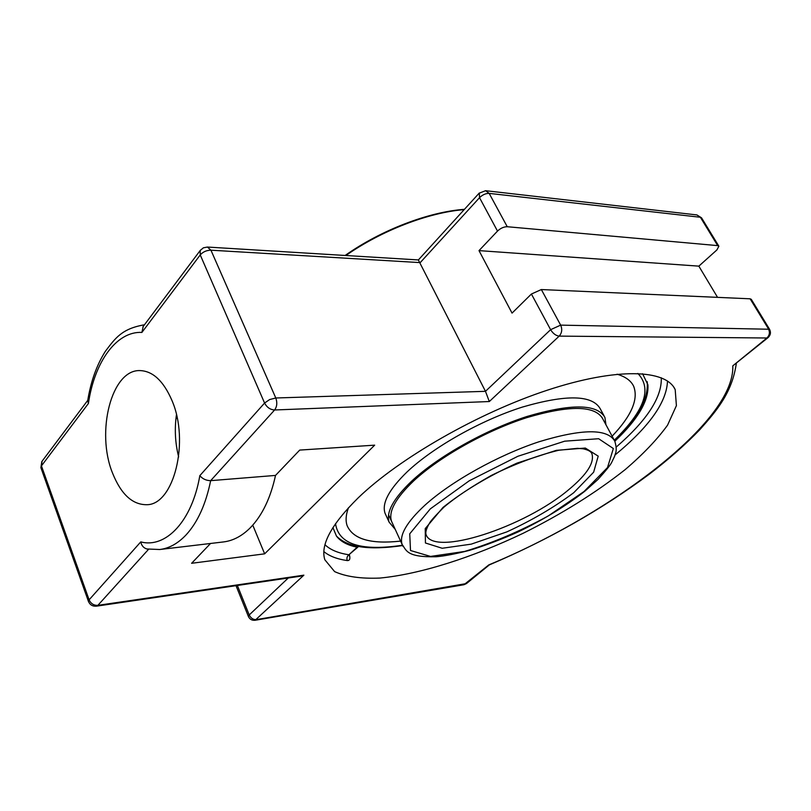 <?xml version="1.0" encoding="UTF-8"?>
<svg xmlns="http://www.w3.org/2000/svg" width="811" height="811" viewBox="0 0 811 811"><rect width="100%" height="100%" fill="white"/><g stroke="black" fill="none" stroke-linecap="round" stroke-linejoin="round"><path stroke-width="1.22" d="M323.873 551.612C329.408 556.174 337.214 559.154 347.28 560.573C349.723 560.685 350.433 558.789 349.409 554.896L348.862 555.647L348.74 554.896M347.28 560.573C346.49 558.201 347.037 556.265 348.912 554.765L357.884 547.111M358.046 546.391L348.912 554.765C338.349 553.203 330.381 549.868 324.988 544.759M614.829 441.235C637.983 419.328 649.013 400.512 647.908 384.789L642.565 373.719M332.926 527.576L336.433 536.041C340.6 541.545 347.513 545.266 357.154 547.202M358.148 497.903C399.103 458.337 478.176 412.89 547.526 390.132C616.999 367.271 666.095 369.37 675.198 389.635L676.404 405.652L667.544 425.187C657.174 439.501 643.042 454.302 625.159 469.62C595.659 492.865 561.648 514.093 523.125 533.293C472.326 557.532 420.108 574.218 379.872 578.071C360.956 578.841 345.871 576.692 334.619 571.613L324.836 559.762C320.183 545.093 331.283 524.474 358.148 497.903M288.26 578L249.22 614.951L248.399 616.482C249.737 619.32 251.988 620.577 255.13 620.263L303.872 575.161L300.354 576.226L96.458 606.162L97.878 605.341C93.823 605.523 90.903 603.688 89.109 599.826L41.442 465.889L42.081 461.216M717.684 245.621L718.87 246.23L716.894 249.94L698.839 266.14L479.007 250.619L497.508 231.084C500.6 228.185 503.844 226.735 507.25 226.725L717.684 245.621L700.38 217.257L701.596 217.916L718.83 246.159M418.354 259.966L485.475 391.328L275.791 397.988L210.941 250.194L420.22 262.612L479.524 197.681C482.545 194.762 485.759 193.332 489.165 193.383L700.38 217.257L696.933 214.935L485.596 190.697L489.165 193.383L507.25 226.725M40.986 467.906L41.442 465.889L88.419 403.472L87.679 400.746M143.192 326.468L141.905 332.419L200.236 254.928C203.003 251.836 206.572 250.254 210.941 250.194L207.403 247.051L203.358 247.831L200.216 250.467L200.236 254.928L264.579 403.037L269.647 399.559L275.791 397.988C277.433 402.641 277.038 406.635 274.605 409.981L489.317 401.536L485.475 391.328L550.608 329.682L560.654 325.13L541.342 289.547L531.408 294.028L512.045 313.107L479.007 250.619M147.136 549.027L146.811 548.966C143.577 547.952 141.55 545.6 140.759 541.9L89.109 599.826L88.45 601.407C89.92 604.874 92.586 606.466 96.458 606.162M199.82 475.662C202.598 478.926 206.217 480.599 210.657 480.659L275.517 475.418C270.59 497.974 262.257 515.35 250.518 527.555C242.175 535.97 233.173 540.755 223.512 541.93L159.737 549.513C169.205 548.368 178.035 543.451 186.216 534.753C197.722 522.142 205.872 504.118 210.657 480.659L274.605 409.981C270.245 409.707 266.9 407.396 264.579 403.037L199.82 475.662C192.085 521.209 165.768 548.621 140.759 541.9M489.317 401.536L559.184 336.119L766.932 337.994L732.809 365.842C734.979 421.882 609.314 515.147 488.83 564.882L489.449 564.821M769.497 329.175L751.28 299.33L750.124 298.803L541.342 289.547M732.809 365.842L767.946 337.7M177.234 418.405L175.967 418.456M210.536 543.471L191.609 563.29L264.65 553.832L374.672 445.158L299.715 450.085L275.517 475.418M698.839 266.14L717.553 297.363M112.516 473.026C95.769 431.959 111.462 369.563 139.867 370.586C152.772 370.982 163.447 380.896 171.891 400.34C189.865 441.366 173.838 504.756 146.903 504.706C132.507 504.888 121.052 494.335 112.516 473.026M176.443 414.766C174.426 428.968 175.156 443.029 178.653 456.948M264.65 553.832L252.758 525.143M395.251 529.401L389.128 522.183C385.904 512.299 393.406 498.623 411.643 481.166C437.839 456.654 485.454 429.82 527.13 416.438C571.096 403.503 597.028 403.827 604.905 417.401L605.959 424.802M385.995 515.33L385.012 513.17C381.717 503.124 389.118 489.327 407.234 471.769C433.267 447.135 480.7 420.331 522.304 407.102C566.22 394.339 592.182 394.866 600.191 408.683L604.013 415.759M400.604 541.089C370.86 544.363 353.018 539.183 347.088 525.548M617.07 374.206C625.565 376.72 631.11 380.785 633.715 386.391C638.592 399.336 631.394 415.942 612.112 436.186M391.5 521.199C388.327 511.508 395.697 498.096 413.6 480.984C439.278 456.998 485.84 430.783 526.572 417.706C569.575 405.054 594.939 405.378 602.654 418.669M400.614 541.109C370.87 544.384 353.028 539.203 347.098 525.569C345.415 520.601 345.881 514.661 348.477 507.737M633.715 386.391L633.695 386.371C638.602 399.357 631.404 415.962 612.123 436.206M345.881 255.516C381.505 230.547 428.38 212.523 464.186 209.623M464.45 209.329C428.522 211.894 380.947 230.131 345.141 255.465M615.062 454.971C649.287 426.758 666.754 402.104 667.494 380.998M661.279 377.744C662.06 397.218 647.036 420.331 616.228 447.074M750.124 298.803L768.402 328.769C770.095 332.257 769.609 335.328 766.932 337.994L768.017 337.65C770.602 335.176 771.109 332.368 769.538 329.246L560.654 325.13C562.449 329.276 561.962 332.936 559.184 336.119C555.87 335.703 553.011 333.554 550.608 329.682L531.408 294.028M488.83 564.882L463.953 584.721L466.477 583.555L256.418 619.604C253.265 619.776 250.863 618.225 249.22 614.951L237.37 585.471M88.511 601.6L40.895 467.673L41.797 461.611L87.74 400.37M200.489 250.102L142.837 326.945M479.281 193.038L479.524 197.681L497.508 231.084M303.872 575.161L97.878 605.341L148.585 549.28M88.419 403.472C94.39 362.213 116.399 331.07 141.905 332.419M388.581 514.833L402.114 544.414C406.473 550.365 406.382 557.41 436.176 556.762C444.316 556.072 455.356 553.964 469.285 550.426C485.15 545.57 501.441 539.396 518.138 531.915C543.532 519.669 565.784 506.084 584.903 491.152L598.031 479.392C605.847 470.704 610.379 465.058 611.636 462.473L614.545 456.451C615.346 452.883 617.708 451.139 614.789 441.143C607.409 428.472 582.136 428.674 538.991 441.772C498.086 455.235 451.078 481.501 424.974 505.172C406.777 522.051 399.154 535.138 402.114 544.414L402.996 546.33M584.052 491.507L548.155 516.009C520.013 531.327 492.155 543.147 464.591 551.45L430.529 556.427L410.498 550.507L409.737 533.81L430.317 508.872L469.224 480.811L517.925 456.258L564.679 441.184L598.65 438.721L613.349 448.524L607.52 467.552L584.052 491.507M573.803 492.662L593.642 472.195L598.204 456.137L585.329 448.047L556.366 450.338L516.921 463.142C488.08 476.351 463.436 491.121 442.988 507.443L425.228 528.62L425.44 542.995L442.188 548.266L471.211 544.151L506.855 531.884C531.996 520.327 554.308 507.25 573.803 492.662M569.15 489.317C525.021 527.049 432.598 557.441 425.947 534.277C425.37 532.016 426.495 528.407 429.323 523.43C430.55 521.047 435.395 515.654 443.85 507.23C455.123 497.599 470.938 487.005 491.304 475.459C515.36 463.71 537.845 455.306 558.759 450.257L577.473 448.331L583.18 448.818C588.178 449.912 591.087 451.534 591.898 453.694C594.625 462.523 587.042 474.405 569.15 489.317M402.438 545.235L398.728 545.773C359.587 550.983 338.522 543.613 335.521 523.673M637.831 373.435C652.399 388.57 644.552 410.812 614.302 440.18M673.819 387.212L675.198 389.635M485.596 190.697L479.129 193.2L418.375 259.946M701.545 217.835L696.933 214.935M418.425 259.946L207.403 247.051M144.459 324.785C121.731 328.708 115.314 338.177 105.379 351.295C96.681 365.051 90.761 381.646 87.629 401.08M146.811 548.966L159.737 549.513M248.399 616.482L236.062 585.785M463.953 584.721L255.13 620.263M489.378 564.872L466.477 583.555M489.337 564.892C548.337 539.781 601.6 509.592 649.104 474.334C668.467 459.533 685.356 444.661 699.761 429.729C717.228 410.133 732.11 392.453 736.317 363.5M389.128 522.183L385.012 513.17M613.957 439.603L601.782 417.047M402.57 545.529L397.755 546.239C379.558 548.5 365.214 548.307 354.711 545.661C347.067 543.816 340.985 540.623 336.464 536.071M647.249 381.707C648.536 399.276 637.608 418.861 614.464 440.464"/></g></svg>
